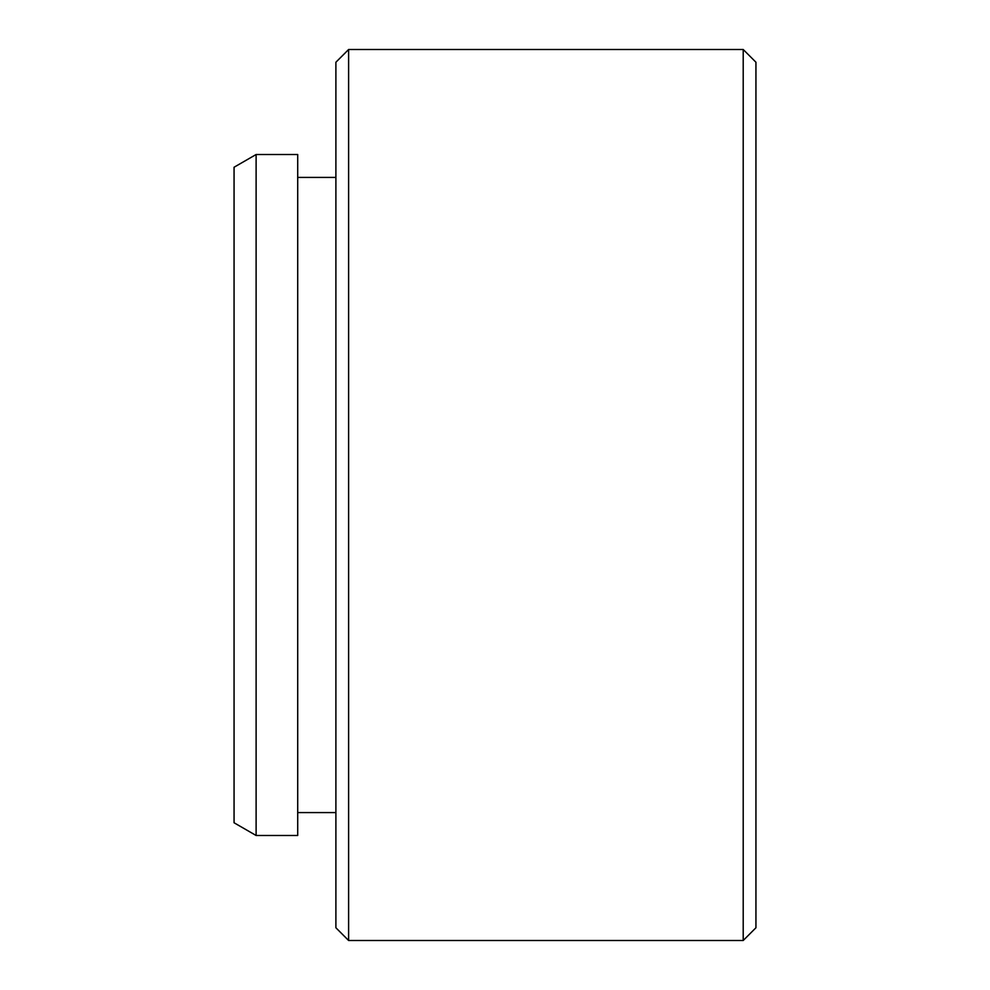 <?xml version="1.0" encoding="UTF-8"?>
<svg xmlns="http://www.w3.org/2000/svg" width="990" height="990" viewBox="0 0 990 990"><rect width="100%" height="100%" fill="white"/><g stroke="black" fill="none" stroke-linecap="round" stroke-linejoin="round"><path stroke-width="1.49" d="M743.205 49.5L755.939 62.234L755.939 927.766L743.205 940.5L743.205 49.5L348.616 49.5L348.616 940.5L743.205 940.5M348.616 940.5L335.895 927.766L335.895 62.234L348.616 49.5M256.113 835.486L234.061 822.764L234.061 167.236L256.113 154.514L256.113 835.486L297.705 835.486L297.705 154.514L256.113 154.514M335.895 177.42L297.705 177.42M335.895 812.58L297.705 812.58"/></g></svg>
